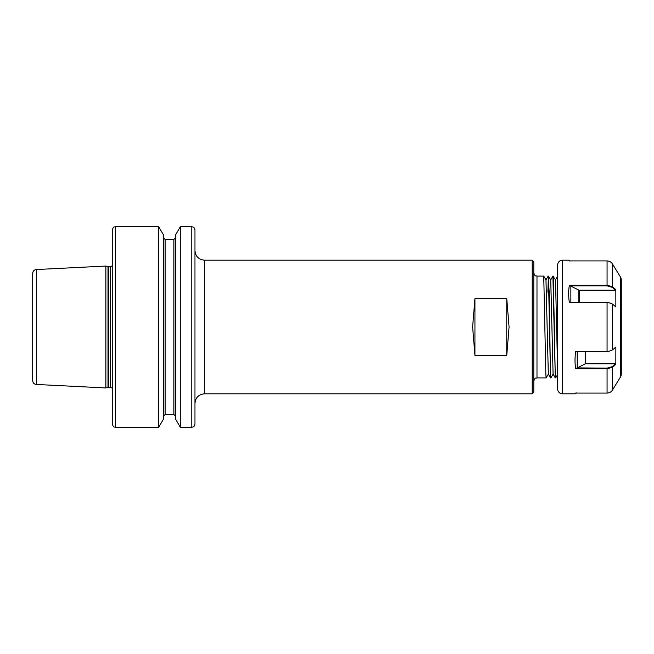 <?xml version="1.0" encoding="UTF-8"?>
<svg xmlns="http://www.w3.org/2000/svg" width="654" height="654" viewBox="0 0 654 654"><rect width="100%" height="100%" fill="white"/><g stroke="black" fill="none" stroke-linecap="round" stroke-linejoin="round"><path stroke-width="0.98" d="M533.803 261.78L533.803 392.22L532.217 393.814L532.217 260.186L533.803 261.78M194.966 403.363L194.966 250.637C195.53 256.442 198.71 259.622 204.506 260.186L204.506 393.814C198.71 394.378 195.53 397.558 194.966 403.363M36.33 384.462C34.106 384.151 32.904 382.876 32.7 380.644L32.7 273.356C32.904 271.124 34.106 269.849 36.33 269.538L36.33 384.462L105.874 387.945L105.874 266.055L108.008 266.628L108.008 387.372L110.649 387.307L112.243 388.157M194.966 229.963L194.966 424.037C194.778 425.975 193.715 427.029 191.777 427.217L191.777 226.783C193.715 226.971 194.778 228.025 194.966 229.963M115.423 427.217C114.483 426.612 113.755 428.386 112.243 424.037L112.243 229.963C113.755 225.614 114.483 227.388 115.423 226.783L115.423 427.217L158.767 427.217L158.767 226.783L163.541 235.056L163.541 418.944L158.767 427.217M180.259 226.783L175.476 235.056L175.476 418.944L180.259 427.217L180.259 226.783L191.777 226.783M474.943 298.543L472.629 327L474.943 355.457L506.76 355.457L509.074 327L506.76 298.543L474.943 298.543L474.943 355.457M548.354 374.072L546.131 377.906L545.837 374.031L543.752 276.094L545.976 279.928L548.322 374.072L550.521 377.889L548.755 291.005L548.158 276.094L545.935 279.928M550.521 377.889L549.115 291.005L548.158 276.094M548.338 277.59L547.905 292.101M553.309 276.111L555.295 377.889L552.908 276.111L555.516 279.928L557.666 372.167M555.295 377.889L553.088 374.072L550.742 279.928L548.534 276.111M506.76 355.457L506.76 298.543M620.45 376.998L620.45 277.002A6.36 6.36 0 0 1 621.3 280.182L621.3 373.818A6.36 6.36 0 0 1 620.45 376.998L612.577 389.866C611.31 391.926 609.471 392.997 607.067 393.079L607.067 368.84L575.757 368.84C574.768 363.559 574.76 357.763 575.716 351.46L608.719 351.353L612.577 349.898L615.855 347.012L615.823 364.36L612.577 367.213L607.067 368.84L607.067 368.153L612.34 366.608L615.512 363.82L615.823 364.36M562.44 393.814A4.774 4.774 0 0 1 557.666 389.04L557.666 264.96A4.774 4.774 0 0 1 562.44 260.186L562.44 393.814L575.005 393.814L575.716 393.079L607.067 393.079M575.757 393.029L575.005 393.814L576.509 392.948M620.45 277.002L612.577 264.134C611.31 262.074 609.471 261.003 607.067 260.921L569.356 260.921L568.645 260.186L562.44 260.186M570.149 261.052L568.645 260.186L569.397 260.971M615.823 289.64L615.855 306.988L612.577 304.102L608.711 302.647L569.356 302.532C568.391 296.237 568.408 290.45 569.397 285.16L607.067 285.16L612.577 286.787L615.823 289.64L615.512 290.18L579.248 290.18L579.248 302.524M578.798 302.524L578.798 290.082L570.86 286.117L570.86 302.647M615.512 290.18L612.34 287.392L607.067 285.847L569.928 285.847L569.397 285.16M578.798 290.082L579.248 290.18M569.928 285.847L570.86 286.117M569.356 302.532L608.621 302.63M577.22 351.353L577.22 367.883L585.158 363.918L585.158 351.476M585.608 351.476L585.608 363.82L615.512 363.82M608.621 351.37L575.716 351.46M585.608 363.82L585.158 363.918M577.22 367.883L607.067 368.153M575.757 368.84L576.297 368.153M543.752 276.094L536.983 276.094L536.983 377.906C536.043 378.519 535.315 376.737 533.803 381.086M175.476 416.083L173.882 414.497L173.882 239.503L165.135 239.503L165.135 414.497L163.541 416.083M108.008 266.628L110.649 266.693L110.649 387.307M108.507 266.693L108.507 387.307M612.577 264.134L612.34 287.392M612.577 304.102L612.577 349.898M612.34 366.608L612.577 389.866M607.067 351.476L607.067 302.524M607.067 285.847L607.067 260.921M204.506 260.186L532.217 260.186M536.983 377.906L546.131 377.906M36.33 269.538L105.874 266.055M115.423 226.783L158.767 226.783M108.008 387.372L105.874 387.945M110.649 266.693L112.243 265.843M173.882 414.497L165.135 414.497M204.506 393.814L532.217 393.814M180.259 427.217L191.777 427.217M173.882 239.503L175.476 237.917M165.135 239.503L163.541 237.917M536.983 276.094C536.043 275.481 535.315 277.263 533.803 272.914M555.696 377.889L557.903 374.072M550.921 377.889L553.129 374.072M555.475 279.928L557.682 276.111M550.709 279.928L552.908 276.111"/></g></svg>
